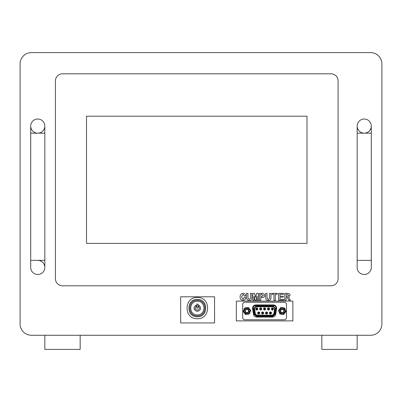 <?xml version="1.0" encoding="UTF-8"?>
<svg xmlns="http://www.w3.org/2000/svg" width="402" height="402" viewBox="0 0 402 402"><rect width="100%" height="100%" fill="white"/><g stroke="black" fill="none" stroke-linecap="round" stroke-linejoin="round"><path stroke-width="0.6" d="M357.167 335.263L357.167 349.393L321.836 349.393L321.836 335.263M80.164 335.263L80.164 349.393L44.833 349.393L44.833 335.263M371.302 260.36L371.302 133.162L357.167 133.162L357.167 267.425A7.065 7.065 0 0 0 364.232 274.491A7.065 7.065 0 0 0 371.302 267.425A7.065 7.065 0 0 1 364.232 274.491A7.065 7.065 0 0 1 357.167 267.425A7.065 7.065 0 0 0 364.232 274.491A7.065 7.065 0 0 0 371.302 267.425L371.302 260.36L357.167 260.36M371.302 126.097A7.065 7.065 0 0 0 364.232 119.027A7.065 7.065 0 0 0 357.167 126.097A7.065 7.065 0 0 0 364.232 133.162A7.065 7.065 0 0 0 371.302 126.097A7.065 7.065 0 0 0 364.232 119.027A7.065 7.065 0 0 0 357.167 126.097A7.065 7.065 0 0 1 364.232 119.027A7.065 7.065 0 0 1 371.302 126.097L371.302 133.162M37.768 260.36A7.065 7.065 0 0 1 44.833 267.425A7.065 7.065 0 0 1 37.768 274.491A7.065 7.065 0 0 1 30.698 267.425A7.065 7.065 0 0 0 37.768 274.491A7.065 7.065 0 0 0 44.833 267.425A7.065 7.065 0 0 1 37.768 274.491A7.065 7.065 0 0 1 30.698 267.425L30.698 260.355M30.698 133.162L30.698 260.36L44.833 260.36L44.833 133.162L30.698 133.162L30.698 126.097A7.065 7.065 0 0 0 37.768 133.162A7.065 7.065 0 0 0 44.833 126.097A7.065 7.065 0 0 0 37.768 119.027A7.065 7.065 0 0 0 30.698 126.097A7.065 7.065 0 0 1 37.768 119.027A7.065 7.065 0 0 1 44.833 126.097A7.065 7.065 0 0 0 37.768 119.027A7.065 7.065 0 0 0 30.698 126.097M251.883 293.365L251.883 298.219C251.672 299.726 250.773 300.44 249.18 300.359C247.617 300.425 246.748 299.711 246.577 298.219L246.577 293.365L247.974 293.365L247.974 298.219L249.18 299.425L250.486 298.219L250.486 293.365L251.883 293.365M262.014 293.365C263.596 293.309 264.511 294.023 264.757 295.505C264.511 296.988 263.596 297.701 262.014 297.646L260.803 297.646L260.803 300.284L259.406 300.284L259.406 293.365L262.014 293.365M277.3 293.365L277.3 294.299L275.37 294.299L275.37 300.284L273.973 300.284L273.973 294.299L272.043 294.299L272.043 293.365L277.3 293.365M288.49 297.214L290.324 300.284L288.917 300.284L287.184 297.369L286.174 297.369L286.174 300.284L284.777 300.284L284.777 293.365L287.284 293.365C288.882 293.264 289.812 293.937 290.083 295.385L288.49 297.214M31.406 335.263L370.594 335.263A11.306 11.306 0 0 0 381.9 323.957L381.9 63.913A11.306 11.306 0 0 0 370.594 52.607L31.406 52.607A11.306 11.306 0 0 0 20.1 63.913L20.1 323.957A11.306 11.306 0 0 0 31.406 335.263M283.762 299.344L283.762 300.284L278.556 300.284L278.556 293.365L283.521 293.365L283.521 294.299L279.953 294.299L279.953 296.199L283.234 296.199L283.234 297.133L279.953 297.133L279.953 299.344L283.762 299.344M270.983 293.365L270.983 298.219C270.772 299.726 269.873 300.44 268.28 300.359C266.717 300.425 265.848 299.711 265.677 298.219L265.677 293.365L267.074 293.365L267.074 298.219L268.28 299.425L269.586 298.219L269.586 293.365L270.983 293.365M258.345 293.365L258.345 300.284L257.094 300.284L257.094 296.163L256.099 300.284L255.089 300.284L254.099 296.184L254.099 300.284L252.848 300.284L252.848 293.365L254.602 293.365L255.592 297.505L256.582 293.365L258.345 293.365M244.31 297.415L245.707 297.415C245.687 299.234 244.788 300.219 243.009 300.359C241.054 300.153 240.089 299.048 240.115 297.038C240.019 294.857 240.999 293.606 243.054 293.284C244.758 293.375 245.622 294.264 245.652 295.952L244.31 295.952L243.054 294.224L241.557 296.962L243.009 299.425L244.31 297.415M62.501 73.807A7.065 7.065 0 0 0 55.431 80.872L55.431 278.732A7.065 7.065 0 0 0 62.501 285.797L331.022 285.797A7.065 7.065 0 0 0 338.087 278.732L338.087 80.872A7.065 7.065 0 0 0 331.022 73.807M331.022 73.802L62.501 73.802M86.525 116.203L86.525 243.401L306.997 243.401L306.997 116.203L86.525 116.203M287.335 296.435L288.686 295.385L287.043 294.299L286.174 294.299L286.174 296.435L287.335 296.435M261.722 296.706L263.365 295.505L261.722 294.299L260.803 294.299L260.803 296.706L261.722 296.706M194.025 307.776L194.523 309.882M196.337 306.229L195.764 305.163C193.121 307.987 193.608 310.073 197.231 311.424C200.93 310.304 201.548 308.254 199.09 305.274L198.452 306.299C200.02 308.198 199.623 309.505 197.266 310.218C194.965 309.354 194.653 308.027 196.337 306.229M196.854 304.098L196.724 308.078L197.945 308.118L198.075 304.138L196.854 304.098M197.121 314.882C188.357 315.017 188.819 300.621 197.553 301.319C206.311 301.178 205.854 315.58 197.121 314.882M197.091 315.856C207.075 316.655 207.603 300.183 197.583 300.344C187.593 299.545 187.071 316.012 197.091 315.856M197.06 316.761C185.87 316.942 186.458 298.545 197.613 299.44C208.804 299.259 208.216 317.655 197.06 316.761M197.673 297.505C211.362 297.289 210.643 319.786 197 318.696C183.312 318.912 184.031 296.415 197.673 297.505M214.573 322.937L214.573 296.792L180.654 296.792L180.654 322.937L214.573 322.937M256.672 317.062C254.943 316.927 253.878 316.012 253.471 314.324L252.587 308.671C252.516 306.45 253.582 305.203 255.788 304.927L273.4 304.927C275.601 305.198 276.671 306.45 276.601 308.671L275.717 314.324C275.315 316.012 274.249 316.922 272.516 317.062L256.672 317.062L256.672 316.635L272.516 316.635L275.3 314.258L276.179 308.605C276.244 306.676 275.315 305.59 273.4 305.354L273.4 306.234L275.31 308.47L274.425 314.123L272.516 315.756L256.672 315.756L254.762 314.123L253.893 314.258L256.672 316.635L256.672 315.756M286.5 303.646L286.5 318.344L285.088 319.756L244.104 319.756L242.687 318.344L242.687 303.646L244.104 302.234L285.088 302.234L286.5 303.646M256.672 315.233L255.28 314.042L254.396 308.389L255.788 306.756L273.4 306.756L274.792 308.389L273.913 314.042L272.516 315.233L256.672 315.233M272.516 315.233L273.003 315.148M274.792 308.389L274.757 307.781M255.788 306.756L254.793 307.168M254.702 307.269L254.376 308.168M255.28 314.042L255.441 314.51M255.788 306.872L273.4 306.872L274.682 308.369L273.797 314.022L272.516 315.123L256.672 315.123L255.391 314.022L254.506 308.369L255.788 306.872M256.762 310.118C258.225 309.364 258.225 308.61 256.762 307.857C255.305 308.61 255.305 309.364 256.762 310.118M258.722 314.133C260.179 313.379 260.179 312.625 258.722 311.872C257.265 312.625 257.265 313.379 258.722 314.133M260.682 310.118C262.139 309.364 262.139 308.61 260.682 307.857C259.22 308.61 259.22 309.364 260.682 310.118M262.637 314.133C264.094 313.379 264.094 312.625 262.637 311.872C261.179 312.625 261.179 313.379 262.637 314.133M264.596 310.118C266.054 309.364 266.054 308.61 264.596 307.857C263.134 308.61 263.134 309.364 264.596 310.118M266.551 314.133C268.008 313.379 268.008 312.625 266.551 311.872C265.094 312.625 265.094 313.379 266.551 314.133M268.511 310.118C269.968 309.364 269.968 308.61 268.511 307.857C267.054 308.61 267.054 309.364 268.511 310.118M272.425 310.118C273.883 309.364 273.883 308.61 272.425 307.857C270.968 308.61 270.968 309.364 272.425 310.118M270.466 314.133C271.923 313.379 271.923 312.625 270.466 311.872C269.008 312.625 269.008 313.379 270.466 314.133M256.762 309.836C257.858 309.274 257.858 308.706 256.762 308.143C255.672 308.706 255.672 309.269 256.762 309.836M256.059 308.987L257.471 308.987L256.059 308.987M258.722 313.851C259.818 313.284 259.818 312.721 258.722 312.153C257.627 312.721 257.627 313.284 258.722 313.851M258.014 313.002L259.431 313.002L258.014 313.002M260.682 309.836C261.772 309.274 261.772 308.706 260.682 308.143C259.586 308.706 259.586 309.269 260.682 309.836M259.973 308.987L261.385 308.987L259.973 308.987M262.637 313.851C263.732 313.284 263.732 312.721 262.637 312.153C261.541 312.721 261.541 313.284 262.637 313.851M261.928 313.002L263.345 313.002L261.928 313.002M264.596 309.836C265.687 309.274 265.687 308.706 264.596 308.143C263.501 308.706 263.501 309.269 264.596 309.836M263.888 308.987L265.3 308.987L263.888 308.987M266.551 313.851C267.647 313.284 267.647 312.721 266.551 312.153C265.461 312.721 265.461 313.284 266.551 313.851M265.848 313.002L267.26 313.002L265.848 313.002M268.511 309.836C269.601 309.274 269.601 308.706 268.511 308.143C267.415 308.706 267.415 309.269 268.511 309.836M267.802 308.987L269.214 308.987L267.802 308.987M272.425 309.836C273.516 309.274 273.516 308.706 272.425 308.143C271.33 308.706 271.33 309.269 272.425 309.836M271.717 308.987L273.129 308.987L271.717 308.987M270.466 313.851C271.561 313.284 271.561 312.721 270.466 312.153C269.375 312.721 269.375 313.284 270.466 313.851M269.762 313.002L271.174 313.002L269.762 313.002M245.3 310.304C245.496 312.862 246.582 313.324 248.557 311.686C248.361 309.128 247.275 308.666 245.3 310.304C245.496 312.862 246.582 313.324 248.557 311.686C248.361 309.128 247.275 308.666 245.3 310.304M245.471 314.424A0.709 0.709 0 0 0 245.833 314.475L248.833 314.108L248.748 313.404L249.396 313.681L248.833 314.108A0.709 0.709 0 0 0 249.396 313.681L250.577 310.902A0.709 0.709 0 0 0 250.491 310.203L250.577 310.902L249.923 310.625L250.491 310.203L248.672 307.791A0.709 0.709 0 0 0 248.019 307.515L248.672 307.791L248.109 308.218L248.019 307.515L245.024 307.882L245.109 308.585L244.461 308.309L245.024 307.882A0.709 0.709 0 0 0 244.461 308.309L243.28 311.088A0.709 0.709 0 0 0 243.366 311.791L243.28 311.088A0.709 0.709 0 0 0 243.366 311.791L245.185 314.198A0.709 0.709 0 0 0 245.471 314.424L245.185 314.198L245.748 313.776L243.934 311.364L243.366 311.791M248.913 311.836C246.501 313.836 245.18 313.274 244.944 310.153C247.351 308.153 248.677 308.716 248.913 311.836M245.833 314.475L245.748 313.776L248.748 313.404L249.923 310.625L248.109 308.218L245.109 308.585L243.934 311.364L243.28 311.088M280.892 309.882C280.365 312.389 281.279 313.133 283.631 312.113C284.154 309.6 283.244 308.857 280.892 309.882C280.365 312.389 281.279 313.133 283.631 312.113C284.154 309.6 283.244 308.857 280.892 309.882L280.561 310.51M278.732 310.068L279.279 310.515L281.184 308.173L284.169 308.656L285.239 311.475L283.335 313.816L280.355 313.339L280.244 314.032L279.908 313.887A0.709 0.709 0 0 0 280.244 314.032L283.224 314.515L283.335 313.816L283.882 314.263L283.224 314.515A0.709 0.709 0 0 0 283.882 314.263L285.787 311.922A0.709 0.709 0 0 0 285.902 311.223L285.787 311.922L285.239 311.475L285.902 311.223L284.827 308.404A0.709 0.709 0 0 0 284.279 307.957L284.827 308.404L284.169 308.656L284.279 307.957L281.299 307.475L281.184 308.173L280.636 307.726L281.299 307.475A0.709 0.709 0 0 0 280.636 307.726L278.732 310.068A0.709 0.709 0 0 0 278.621 310.766L278.732 310.068A0.709 0.709 0 0 0 278.621 310.766L279.691 313.59A0.709 0.709 0 0 0 279.908 313.887L279.691 313.59L280.355 313.339L279.279 310.515L278.621 310.766M283.933 312.354C281.063 313.605 279.948 312.696 280.591 309.635C283.46 308.384 284.571 309.294 283.933 312.354M236.331 320.886L292.862 320.886L292.862 301.103L236.331 301.103L236.331 320.886M283.958 311.48L283.631 312.113M253.471 314.324L253.893 314.258L253.009 308.605L252.587 308.671M273.4 304.927L273.4 305.354L255.788 305.354C253.873 305.59 252.948 306.676 253.009 308.605L253.18 308.575C253.124 306.766 253.994 305.751 255.788 305.53L273.4 305.53C275.194 305.751 276.063 306.766 276.008 308.575L275.124 314.228L272.516 316.464L256.672 316.464L254.064 314.228L253.18 308.575L253.878 308.47L255.788 306.234L273.4 306.234M254.762 314.123L253.878 308.47M255.788 304.927L255.788 306.234M276.601 308.671L275.31 308.47M275.717 314.324L274.425 314.123M272.516 317.062L272.516 315.756M44.833 260.355L44.833 267.425M44.833 133.162L44.833 126.097M357.167 133.162L357.167 126.097M250.577 310.902A0.709 0.709 0 0 0 250.491 310.203M248.672 307.791A0.709 0.709 0 0 0 248.019 307.515M285.787 311.922A0.709 0.709 0 0 0 285.902 311.223M284.827 308.404A0.709 0.709 0 0 0 284.279 307.957M281.299 307.475A0.709 0.709 0 0 0 280.636 307.726"/></g></svg>
